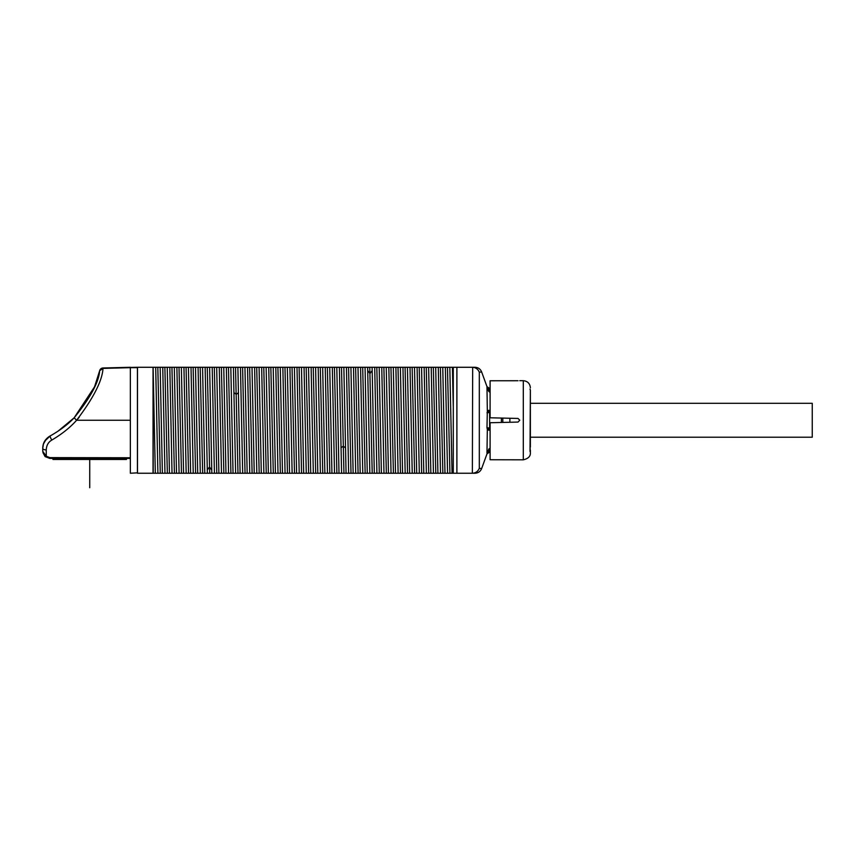 <?xml version="1.0" encoding="UTF-8"?>
<svg xmlns="http://www.w3.org/2000/svg" width="855" height="855" viewBox="0 0 855 855"><rect width="100%" height="100%" fill="white"/><g stroke="black" fill="none" stroke-linecap="round" stroke-linejoin="round"><path stroke-width="1.28" d="M509.879 418.255L509.879 422.263M518.045 380.742L490.097 380.774L490.097 417.785L518.045 418.448L519.765 420.222L518.045 422.071L490.097 422.733L490.097 459.744L523.303 459.819L523.303 380.699C527.588 381.116 529.94 383.468 530.367 387.764M530.036 451.44L530.367 390.265C530.367 386.952 530.367 386.952 530.367 390.265L530.036 389.078M530.036 447.015L530.367 452.744M523.303 459.819C528.262 458.665 530.613 456.303 530.367 452.755L530.367 450.254M530.367 447.015L530.367 409.107M530.367 408.273L530.367 390.265M502.815 422.423L502.815 418.084L502.815 422.423M490.097 412.452L486.976 412.794L490.022 411.394A1.411 0.908 88.3 0 1 489.146 410.347L490.097 410.379M488.162 411.896A1.411 1.047 16.5 0 1 487.329 411.095L486.976 427.724L489.626 428.056L489.626 411.415A1.411 1.047 79 0 1 488.633 410.336L489.146 410.347M488.633 391.269L490.022 390.756L489.146 391.761L487.329 388.886A1.411 0.919 165.4 0 0 488.162 389.367L486.976 387.443L489.626 389.442L489.626 388.469L486.976 386.61L487.329 411.095L488.633 410.336M490.097 451.077L486.976 453.075L487.329 429.413A1.411 1.047 163.5 0 1 488.162 428.622L486.976 427.724L487.329 429.413L488.633 430.172L490.022 429.125A1.411 0.908 91.7 0 0 489.146 430.172L490.097 430.129M488.162 451.151L489.626 449.944L489.626 452.049L486.976 453.909L488.162 451.151A1.411 0.919 14.6 0 0 487.329 451.632L490.097 448.127M488.633 449.238L490.022 449.762L489.146 448.757M486.976 453.909L481.632 468.593L479.313 468.305L481.632 468.593C480.392 471.533 478.18 473.082 474.995 473.243L472.676 473.243C475.818 472.965 478.041 471.319 479.313 468.305L479.313 372.214L481.632 371.925L479.313 372.214C478.041 369.2 475.818 367.554 472.676 367.276L472.366 473.243L474.995 473.243M486.976 386.61L481.632 371.925C480.392 368.986 478.18 367.436 474.995 367.276L472.366 367.276L474.995 367.276M489.146 391.761L490.097 392.381M488.162 389.367L489.626 390.575L490.097 389.442M488.162 428.622L489.626 429.103L490.097 428.056M472.366 367.276L456.891 367.276L456.891 473.243L472.366 473.243M456.891 367.404L456.891 473.114M153.109 367.276L155.321 473.243L137.484 473.243L137.484 367.276L456.816 367.276M155.321 473.243L157.897 473.243L155.685 367.276M160.174 367.276L162.386 473.243L157.897 473.243M162.386 473.243L164.962 473.243L162.749 367.276M167.238 367.276L169.45 473.243L164.962 473.243M169.45 473.243L172.026 473.243L169.814 367.276M174.302 367.276L176.515 473.243L172.026 473.243M176.515 473.243L179.09 473.243L176.878 367.276M181.367 367.276L183.579 473.243L179.09 473.243M183.579 473.243L186.166 473.243L183.943 367.276M188.431 367.276L190.644 473.243L186.166 473.243M190.644 473.243L193.23 473.243L191.007 367.276M195.496 367.276L197.708 473.243L193.23 473.243M197.708 473.243L200.294 473.243L198.071 367.276M202.56 367.276L204.773 473.243L200.294 473.243M204.773 473.243L207.359 473.243L205.136 367.276M209.625 367.276L211.837 473.243L207.359 473.243M211.837 473.243L214.423 473.243L212.2 367.276M216.689 367.276L218.901 473.243L214.423 473.243M218.901 473.243L221.488 473.243L219.265 367.276M223.754 367.276L225.977 473.243L221.488 473.243M225.977 473.243L228.552 473.243L226.329 367.276M230.818 367.276L233.041 473.243L228.552 473.243M233.041 473.243L235.617 473.243L233.394 367.276M237.882 367.276L240.105 473.243L235.617 473.243M240.105 473.243L242.681 473.243L240.469 367.276M244.947 367.276L247.17 473.243L242.681 473.243M247.17 473.243L249.746 473.243L247.533 367.276M252.011 367.276L254.234 473.243L249.746 473.243M254.234 473.243L256.81 473.243L254.598 367.276M259.076 367.276L261.299 473.243L256.81 473.243M261.299 473.243L263.874 473.243L261.662 367.276M266.14 367.276L268.363 473.243L263.874 473.243M268.363 473.243L270.939 473.243L268.727 367.276M273.205 367.276L275.428 473.243L270.939 473.243M275.428 473.243L278.003 473.243L275.791 367.276M280.28 367.276L282.492 473.243L278.003 473.243M282.492 473.243L285.068 473.243L282.855 367.276M287.344 367.276L289.556 473.243L285.068 473.243M289.556 473.243L292.132 473.243L289.92 367.276M294.409 367.276L296.621 473.243L292.132 473.243M296.621 473.243L299.197 473.243L296.984 367.276M301.473 367.276L303.685 473.243L299.197 473.243M303.685 473.243L306.261 473.243L304.049 367.276M308.537 367.276L310.75 473.243L306.261 473.243M310.75 473.243L313.325 473.243L311.113 367.276M315.602 367.276L317.814 473.243L313.325 473.243M317.814 473.243L320.39 473.243L318.178 367.276M322.666 367.276L324.879 473.243L320.39 473.243M324.879 473.243L327.454 473.243L325.242 367.276M329.731 367.276L331.943 473.243L327.454 473.243M331.943 473.243L334.519 473.243L332.306 367.276M336.795 367.276L339.007 473.243L334.519 473.243M339.007 473.243L341.583 473.243L339.371 367.276M343.86 367.276L346.072 473.243L341.583 473.243M346.072 473.243L348.648 473.243L346.435 367.276M350.924 367.276L353.136 473.243L348.648 473.243M353.136 473.243L355.712 473.243L353.5 367.276M357.988 367.276L360.201 473.243L355.712 473.243M360.201 473.243L362.777 473.243L360.564 367.276M365.053 367.276L367.265 473.243L362.777 473.243M367.265 473.243L369.841 473.243L367.629 367.276M372.117 367.276L374.33 473.243L369.841 473.243M374.33 473.243L376.905 473.243L374.693 367.276M379.182 367.276L381.394 473.243L376.905 473.243M381.394 473.243L383.981 473.243L381.757 367.276M386.246 367.276L388.459 473.243L383.981 473.243M388.459 473.243L391.045 473.243L388.822 367.276M393.311 367.276L395.523 473.243L391.045 473.243M395.523 473.243L398.109 473.243L395.886 367.276M400.375 367.276L402.587 473.243L398.109 473.243M402.587 473.243L405.174 473.243L402.951 367.276M407.44 367.276L409.652 473.243L405.174 473.243M409.652 473.243L412.238 473.243L410.015 367.276M414.504 367.276L416.716 473.243L412.238 473.243M416.716 473.243L419.303 473.243L417.08 367.276M421.568 367.276L423.791 473.243L419.303 473.243M423.791 473.243L426.367 473.243L424.144 367.276M428.633 367.276L430.856 473.243L426.367 473.243M430.856 473.243L433.432 473.243L431.209 367.276M435.697 367.276L437.92 473.243L433.432 473.243M437.92 473.243L440.496 473.243L438.284 367.276M442.762 367.276L444.985 473.243L440.496 473.243M444.985 473.243L447.56 473.243L445.348 367.276M449.826 367.276L452.049 473.243L447.56 473.243M452.049 473.243L456.816 473.243M453.289 473.243L453.289 367.276L453.289 407.386L452.413 367.276M449.922 473.243L447.464 367.276M442.858 473.243L440.4 367.276M435.794 473.243L433.335 367.276M428.729 473.243L426.271 367.276M421.665 473.243L419.207 367.276M414.6 473.243L412.142 367.276M407.536 473.243L405.078 367.276M400.471 473.243L398.013 367.276M393.407 473.243L390.949 367.276M386.342 473.243L383.884 367.276M379.278 473.243L376.82 367.276M372.214 473.243L369.755 367.276M365.149 473.243L362.691 367.276M358.085 473.243L355.627 367.276M351.01 473.243L348.562 367.276M343.945 473.243L341.498 367.276M336.881 473.243L334.433 367.276M329.816 473.243L327.369 367.276M322.752 473.243L320.304 367.276M315.687 473.243L313.24 367.276M308.623 473.243L306.176 367.276M301.559 473.243L299.1 367.276M294.494 473.243L292.036 367.276M287.43 473.243L284.971 367.276M280.365 473.243L277.907 367.276M273.301 473.243L270.843 367.276M266.236 473.243L263.778 367.276M259.172 473.243L256.714 367.276M252.107 473.243L249.649 367.276M245.043 473.243L242.585 367.276M237.979 473.243L235.52 367.276M230.914 473.243L228.456 367.276M223.85 473.243L221.392 367.276M216.785 473.243L214.327 367.276M209.721 473.243L207.263 367.276M202.656 473.243L200.198 367.276M195.592 473.243L193.134 367.276M188.528 473.243L186.069 367.276M181.463 473.243L179.005 367.276M174.399 473.243L171.941 367.276M167.334 473.243L164.876 367.276M160.27 473.243L157.812 367.276M153.205 473.243L153.034 367.276L153.034 473.243M137.42 472.847L130.355 473.243L137.42 472.847L137.42 367.276L103.006 367.992L130.355 367.276M126.818 457.756L130.355 457.756L130.355 472.847M126.818 458.408L130.355 458.408L126.818 458.408M94.574 386.716L99.65 370.739A3.538 3.538 0 0 1 103.006 367.992L103.006 368.398C102.258 380.796 93.452 398.077 76.597 420.254L79.152 417.358M103.006 368.398L130.355 367.671L103.006 368.398L99.65 370.739C98.881 382.121 90.374 397.799 74.15 417.796L94.542 386.813M130.355 420.254L76.597 420.254C70.153 427.511 61.881 434.126 51.781 440.09C48.34 442.078 46.491 445.359 46.245 449.912L46.266 456.217L49.814 457.617L130.355 457.756L130.355 367.671L137.42 367.671M44.77 441.095L50.167 435.943C45.465 438.647 42.996 442.794 42.75 448.373L42.75 451.344L46.266 456.217A1.763 0.673 131.9 0 1 45.101 456.602L49.814 458.408L125.696 458.408M126.465 459.466L126.465 458.408L126.465 459.466L52.999 459.466L52.636 458.408L53.662 458.408L49.814 458.408L45.101 456.602L49.814 458.408L49.814 457.617M52.999 459.466L52.999 458.408M46.245 449.912A3.538 1.539 180 0 1 42.75 448.373L42.75 451.344L45.101 456.602A1.763 0.673 131.9 0 0 46.042 456.388M42.932 452.594L45.101 456.602M44.952 455.426L45.518 455.822M43.487 443.863L44.62 441.351M57.659 431.465L74.15 417.796C68.047 424.337 60.053 430.375 50.167 435.943L46.373 438.936L43.445 444.002M51.781 440.09A3.538 0.577 -118.4 0 1 50.167 435.943C48.062 437.429 42.857 440.293 42.75 448.373L43.423 444.055M103.006 367.992L103.006 367.992A3.538 3.538 0 0 0 99.65 370.739A3.538 3.538 0 0 1 103.006 367.992A3.538 3.538 0 0 0 99.65 370.739M530.367 403.304L812.25 403.304L812.25 437.215L530.367 437.215M89.732 459.466L89.732 487.724L89.732 459.466M89.732 478.18L89.732 466.531L89.732 478.18M501.393 422.466L501.393 418.052M372.214 370.546L369.969 373.582L367.725 370.546M345.473 447.849L343.229 446.16L340.985 447.849M238.492 392.669L236.247 394.358L234.003 392.669M211.741 469.972L209.496 466.937L207.252 469.972M56.526 459.466L56.526 458.066M122.938 459.466L122.938 458.13M76.597 420.254L74.15 417.796M519.765 380.699L523.303 380.699"/></g></svg>
